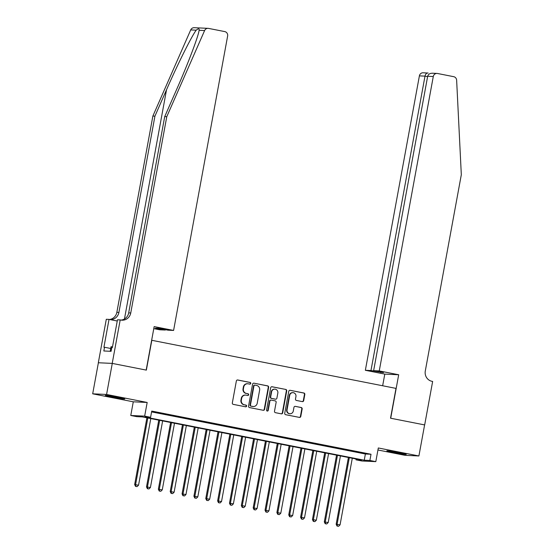 <?xml version="1.0" encoding="UTF-8"?>
<svg xmlns="http://www.w3.org/2000/svg" width="554" height="554" viewBox="0 0 554 554"><rect width="100%" height="100%" fill="white"/><g stroke="black" fill="none" stroke-linecap="round" stroke-linejoin="round"><path stroke-width="0.83" d="M250.761 383.43A0.866 0.831 92.7 0 0 250.103 382.419L237.742 379.989A1.24 1.184 92.7 0 0 236.357 380.979L232.327 402.924A1.24 1.184 92.7 0 0 233.269 404.372L245.63 406.809A0.866 0.831 92.7 0 0 246.599 406.117A0.866 0.831 92.7 0 0 245.941 405.099L244.342 404.787A3.968 3.788 92.7 0 1 241.336 400.147L241.669 398.319A3.968 3.788 92.7 0 1 246.108 395.154L247.707 395.466A0.866 0.831 92.7 0 0 248.677 394.773A0.866 0.831 92.7 0 0 248.019 393.762L246.419 393.444A3.968 3.788 92.7 0 1 243.414 388.811L243.753 386.983A3.968 3.788 92.7 0 1 248.192 383.811L249.792 384.13A0.866 0.831 92.7 0 0 250.761 383.43M249.709 384.109A0.866 0.831 92.7 0 0 249.729 382.405L237.389 379.975M245.547 406.788A0.866 0.831 92.7 0 0 245.567 405.085L244.342 404.787M247.631 395.452A0.866 0.831 92.7 0 0 247.645 393.742L246.419 393.444M399.482 452.75A9.861 0.415 -169.6 0 0 386.851 450.831A9.861 0.415 -169.6 0 0 393.624 452.473A9.861 0.415 -169.6 0 0 406.248 454.391A9.861 0.415 -169.6 0 0 399.482 452.75M117.967 397.315A9.861 0.415 -169.6 0 0 105.343 395.397A9.861 0.415 -169.6 0 0 112.109 397.038A9.861 0.415 -169.6 0 0 124.74 398.956A9.861 0.415 -169.6 0 0 117.967 397.315M302.304 401.608A1.24 1.184 92.7 0 0 303.696 400.618L304.825 394.462A1.24 1.184 92.7 0 0 303.883 393.008L290.158 390.307A1.24 1.184 92.7 0 0 288.766 391.297L284.742 413.242A1.24 1.184 92.7 0 0 285.677 414.697L299.409 417.397A1.24 1.184 92.7 0 0 300.794 416.407L302.159 408.97A1.24 1.184 92.7 0 0 301.224 407.522L295.344 406.366A1.24 1.184 92.7 0 0 293.959 407.356L293.281 411.04A3.317 3.172 92.7 0 1 290.012 413.748A3.317 3.172 92.7 0 1 287.055 409.815L289.707 395.369A3.317 3.172 92.7 0 1 292.976 392.661A3.317 3.172 92.7 0 1 295.933 396.595L295.49 399.005A1.24 1.184 92.7 0 0 296.432 400.452L302.304 401.608M369.878 460.471L375.806 461.641L361.907 460.99L355.98 459.827L361.617 460.09L142.33 416.906L136.7 416.643L130.772 415.479L144.663 416.123L150.591 417.294L144.961 417.03L364.241 460.208L369.878 460.471L371.014 454.259L151.734 411.082L150.591 417.294M112.22 363.396L146.18 370.086L154.157 326.604L173.596 330.433L227.632 36.024A3.795 3.622 92.7 0 0 224.758 31.592L208.581 28.406A3.795 3.622 92.7 0 0 204.606 30.56L166.768 116.707L130.744 312.982A8.85 8.448 -87.3 0 1 122.032 320.191A8.85 8.448 -87.3 0 1 120.848 320.046L120.197 319.914L112.22 363.396L98.321 362.752L112.275 363.41L146.353 370.12L151.824 340.301L395.999 388.389L390.528 418.201L424.606 424.911L418.907 455.97L378.313 447.971L375.806 461.641M112.275 363.41L106.576 394.462L92.684 393.818L133.279 401.809L130.772 415.479M133.279 401.809L147.177 402.46L106.576 394.462M147.177 402.46L144.663 416.123M268.642 387.336A1.24 1.184 92.7 0 0 267.7 385.882L253.974 383.181A1.24 1.184 92.7 0 0 252.582 384.171L248.559 406.117A1.24 1.184 92.7 0 0 249.494 407.571L263.226 410.272A1.24 1.184 92.7 0 0 264.611 409.281L268.642 387.336L268.268 387.315A1.24 1.184 92.7 0 0 267.326 385.868L253.974 383.181M272.062 386.747L285.795 389.448A1.24 1.184 92.7 0 1 286.73 390.895L282.706 412.848A1.24 1.184 92.7 0 1 281.314 413.838L275.442 412.675A1.24 1.184 92.7 0 1 274.5 411.227L276.134 402.329A1.24 1.184 92.7 0 0 275.193 400.881L271.301 400.113A1.24 1.184 92.7 0 0 269.909 401.103L268.212 410.369A0.866 0.831 92.7 0 1 267.353 411.075A0.866 0.831 92.7 0 1 266.578 410.05L270.677 387.738A1.24 1.184 92.7 0 1 272.062 386.747L271.73 386.727M377.939 449.993L405.016 455.326L418.907 455.97M98.383 362.759L92.684 393.818M161.456 413.402L153.403 411.961L161.456 413.402M173.312 415.735L165.258 414.295L173.312 415.735M185.161 418.069L177.114 416.629L185.161 418.069M197.016 420.403L188.962 418.962L197.016 420.403M208.872 422.737L200.818 421.296L208.872 422.737M220.721 425.077L212.674 423.63L220.721 425.077M232.576 427.411L224.522 425.964L232.576 427.411M244.425 429.745L236.378 428.297L244.425 429.745M256.28 432.078L248.234 430.631L256.28 432.078M268.136 434.412L260.082 432.965L268.136 434.412M279.985 436.746L271.938 435.299L279.985 436.746M291.84 439.08L283.793 437.632L291.84 439.08M303.696 441.413L295.642 439.966L303.696 441.413M315.545 443.747L307.498 442.3L315.545 443.747M327.4 446.081L319.346 444.64L327.4 446.081M339.256 448.415L331.202 446.974L339.256 448.415M351.104 450.748L343.058 449.308L351.104 450.748M151.581 411.899L365.384 453.996L371.014 454.259M354.906 451.642L362.96 453.082L354.906 451.642M356.132 459.01L355.98 459.827M365.384 453.996L364.241 460.208M247.659 383.749L247.285 383.728A3.968 3.788 92.7 0 0 243.372 386.962L243.753 386.983M246.045 393.43A3.968 3.788 92.7 0 1 243.04 388.79L243.372 386.962M245.574 395.085L245.2 395.071A3.968 3.788 92.7 0 0 241.295 398.305L241.669 398.319M243.968 404.766A3.968 3.788 92.7 0 1 240.955 400.133L241.295 398.305M263.205 410.265A1.24 1.184 92.7 0 0 264.237 409.267L268.268 387.315M254.937 385.141A0.866 0.831 92.7 0 0 253.967 385.833L250.429 405.099A0.866 0.831 92.7 0 0 251.087 406.117L252.776 406.442A3.968 3.788 92.7 0 0 257.215 403.277L259.632 390.106A3.968 3.788 92.7 0 0 256.627 385.473L254.937 385.141M254.563 385.12A0.866 0.831 92.7 0 0 253.594 385.819L253.967 385.833M253.31 406.511L252.936 406.491A3.968 3.788 92.7 0 1 252.402 406.428L250.713 406.096A0.866 0.831 92.7 0 1 250.055 405.085L253.594 385.819M271.709 386.734L285.795 389.448M281.293 413.831A1.24 1.184 92.7 0 0 282.325 412.827L286.356 390.882A1.24 1.184 92.7 0 0 285.414 389.427M270.92 400.092A1.24 1.184 92.7 0 0 269.535 401.082L267.831 410.355L268.212 410.369M267.166 411.047A0.866 0.831 92.7 0 0 267.831 410.355M277.831 393.091A3.317 3.172 92.7 0 0 274.874 389.164A3.317 3.172 92.7 0 0 271.605 391.865L270.671 396.955A1.24 1.184 92.7 0 0 271.612 398.402L275.511 399.171A1.24 1.184 92.7 0 0 276.896 398.181L277.831 393.091M274.874 389.164L274.5 389.143A3.317 3.172 92.7 0 0 271.231 391.851L271.605 391.865M275.677 399.192L275.296 399.178A1.24 1.184 92.7 0 1 275.13 399.157L271.238 398.388A1.24 1.184 92.7 0 1 270.297 396.941L271.231 391.851M292.976 392.661L292.602 392.647A3.317 3.172 92.7 0 0 289.333 395.348L289.707 395.369M290.012 413.748L289.638 413.727A3.317 3.172 92.7 0 1 286.681 409.801L289.333 395.348M299.389 417.391A1.24 1.184 92.7 0 0 300.42 416.386L301.785 408.949A1.24 1.184 92.7 0 0 300.843 407.502L295.344 406.366M302.283 401.602A1.24 1.184 92.7 0 0 303.322 400.597L304.451 394.441A1.24 1.184 92.7 0 0 303.509 392.994L290.158 390.307M146.907 417.806L134.657 484.563L138.555 485.193L150.785 418.568M147.821 417.986L135.591 484.611L135.903 486.384L135.529 486.37L137.087 486.62L135.903 486.384M138.555 485.193L137.087 486.62M135.529 486.37L134.657 484.563M112.497 346.915L111.042 346.707L110.204 351.278M166.768 116.707L164.711 116.617L176.31 90.198C187.501 64.957 198.27 36.675 199.115 30.304C199.426 28.399 198.457 28.351 196.206 30.172C191.532 36.363 177.522 64.493 166.532 89.741L154.926 116.16L118.902 312.435A8.85 8.448 -87.3 0 1 110.267 319.644M204.606 30.56L199.121 30.262M173.596 330.433L167.98 330.17L158.146 328.231L155.48 328.113L165.314 330.046L165.39 329.658M165.314 330.046L159.704 329.789L153.783 328.619M154.926 116.16L152.869 116.063L116.846 312.338A8.85 8.448 -87.3 0 1 109.498 319.492M121.007 320.073A8.85 8.448 -87.3 0 0 128.687 312.885L164.711 116.617M196.206 30.172L190.714 29.916L152.869 116.063M120.197 319.914L117.476 319.79L112.365 347.614L111.77 347.587L111.084 351.319L103.833 350.98L104.519 347.254L103.917 347.226L109.027 319.395L106.306 319.27L98.321 362.752M117.247 321.015L109.027 319.395M190.714 29.916A3.795 3.622 -87.3 0 1 194.177 27.7L208.069 28.344M110.717 348.473L104.519 347.254M379.248 370.931L433.283 76.521L427.667 76.258L373.631 370.668L379.248 370.931L398.686 374.76L390.709 418.235L424.606 424.918M432.369 73.211L437.016 73.433A3.795 3.622 92.7 0 1 437.521 73.488L453.705 76.681A3.795 3.622 92.7 0 1 456.635 80.192L461.316 174.711L425.292 370.986A8.85 8.448 92.7 0 0 431.995 381.318L432.646 381.443L424.669 424.925M382.655 385.757L384.795 374.109L398.686 374.76M384.795 374.109L365.356 370.287L370.965 370.543L383.472 372.607L373.631 370.668M370.965 370.543L425.001 76.133L419.392 75.87A3.795 3.622 -87.3 0 1 423.124 72.782L428.117 73.052C426.608 72.899 425.569 73.924 425.001 76.133L427.598 76.646M365.356 370.287L419.392 75.87M437.016 73.433A3.795 3.622 92.7 0 0 433.283 76.521M380.806 372.482L380.875 372.094M433.034 73.28C430.167 73.066 428.381 74.056 427.667 76.258M158.763 420.14L146.505 486.897L150.411 487.527L162.641 420.901M159.677 420.32L147.447 486.945L147.759 488.718L147.385 488.704L148.943 488.953L147.759 488.718M150.411 487.527L148.943 488.953M147.385 488.704L146.505 486.897M170.611 422.473L158.361 489.23L162.26 489.861L174.489 423.242M171.525 422.654L159.303 489.279L159.607 491.052L159.233 491.038L160.798 491.287L159.607 491.052M162.26 489.861L160.798 491.287M159.233 491.038L158.361 489.23M182.467 424.807L170.216 491.571L174.115 492.194L186.345 425.576M183.381 424.987L171.151 491.613L171.463 493.385L171.089 493.372L172.647 493.621L171.463 493.385M174.115 492.194L172.647 493.621M171.089 493.372L170.216 491.571M194.322 427.141L182.065 493.905L185.971 494.528L198.194 427.91M195.237 427.321L183.007 493.946L183.319 495.726L182.945 495.705L184.503 495.955L183.319 495.726M185.971 494.528L184.503 495.955M182.945 495.705L182.065 493.905M206.171 429.475L193.921 496.239L197.82 496.862L210.049 430.243M207.085 429.655L194.863 496.28L195.167 498.06L194.793 498.039L196.358 498.288L195.167 498.06M197.82 496.862L196.358 498.288M194.793 498.039L193.921 496.239M218.027 431.815L205.776 498.572L209.675 499.196L221.905 432.577M218.941 431.995L206.711 498.614L207.023 500.394L206.649 500.373L208.207 500.622L207.023 500.394M209.675 499.196L208.207 500.622M206.649 500.373L205.776 498.572M229.882 434.149L217.625 500.906L221.531 501.529L233.753 434.911M230.796 434.329L218.567 500.948L218.878 502.727L218.498 502.707L220.063 502.956L218.878 502.727M221.531 501.529L220.063 502.956M218.498 502.707L217.625 500.906M241.731 436.483L229.481 503.24L233.379 503.863L245.609 437.244M242.645 436.663L230.416 503.281L230.727 505.061L230.353 505.04L231.918 505.29L230.727 505.061M233.379 503.863L231.918 505.29M230.353 505.04L229.481 503.24M253.587 438.816L241.336 505.573L245.235 506.197L257.465 439.578M254.501 438.997L242.271 505.615L242.583 507.395L242.209 507.374L243.767 507.63L242.583 507.395M245.235 506.197L243.767 507.63M242.209 507.374L241.336 505.573M265.442 441.15L253.185 507.907L257.091 508.537L269.313 441.912M266.349 441.33L254.127 507.949L254.438 509.728L254.057 509.708L255.623 509.964L254.438 509.728M257.091 508.537L255.623 509.964M254.057 509.708L253.185 507.907M277.291 443.484L265.041 510.241L268.939 510.871L281.169 444.246M278.205 443.664L265.975 510.282L266.287 512.062L265.913 512.041L267.471 512.298L266.287 512.062M268.939 510.871L267.471 512.298M265.913 512.041L265.041 510.241M289.146 445.818L276.889 512.575L280.795 513.205L293.024 446.579M290.061 445.998L277.831 512.616L278.143 514.396L277.769 514.375L279.327 514.631L278.143 514.396M280.795 513.205L279.327 514.631M277.769 514.375L276.889 512.575M300.995 448.151L288.745 514.908L292.651 515.539L304.873 448.913M301.909 448.331L289.687 514.95L289.998 516.73L289.617 516.716L291.182 516.965L289.998 516.73M292.651 515.539L291.182 516.965M289.617 516.716L288.745 514.908M312.851 450.485L300.6 517.242L304.499 517.872L316.729 451.247M313.765 450.665L301.535 517.291L301.847 519.063L301.473 519.05L303.031 519.299L301.847 519.063M304.499 517.872L303.031 519.299M301.473 519.05L300.6 517.242M324.706 452.819L312.449 519.576L316.355 520.206L328.584 453.581M325.62 452.999L313.391 519.624L313.702 521.397L313.329 521.383L314.887 521.633L313.702 521.397M316.355 520.206L314.887 521.633M313.329 521.383L312.449 519.576M336.555 455.153L324.305 521.91L328.21 522.54L340.433 455.914M337.469 455.333L325.246 521.958L325.558 523.731L325.177 523.717L326.742 523.966L325.558 523.731M328.21 522.54L326.742 523.966M325.177 523.717L324.305 521.91M348.411 457.486L336.16 524.243L340.059 524.873L352.289 458.248M349.325 457.666L337.095 524.292L337.407 526.065L337.033 526.051L338.591 526.3L337.407 526.065M340.059 524.873L338.591 526.3M337.033 526.051L336.16 524.243M249.729 382.405L250.103 382.419M245.567 405.085L245.941 405.099M247.645 393.742L248.019 393.762M243.04 388.79L243.414 388.811M240.955 400.133L241.336 400.147M264.237 409.267L264.611 409.281M267.326 385.868L267.7 385.882M250.055 405.085L250.429 405.099M250.713 406.096L251.087 406.117M252.402 406.428L252.776 406.442M286.356 390.882L286.73 390.895M282.325 412.827L282.706 412.848M269.535 401.082L269.909 401.103M270.297 396.941L270.671 396.955M271.238 398.388L271.612 398.402M275.13 399.157L275.511 399.171M286.681 409.801L287.055 409.815M300.843 407.502L301.224 407.522M301.785 408.949L302.159 408.97M300.42 416.386L300.794 416.407M303.509 392.994L303.883 393.008M304.451 394.441L304.825 394.462M303.322 400.597L303.696 400.618M166.532 89.741L124.456 318.993M118.902 312.435L116.846 312.338M128.687 312.885L130.744 312.982M254.445 385.106L254.819 385.127M270.754 400.071L271.135 400.092"/></g></svg>
